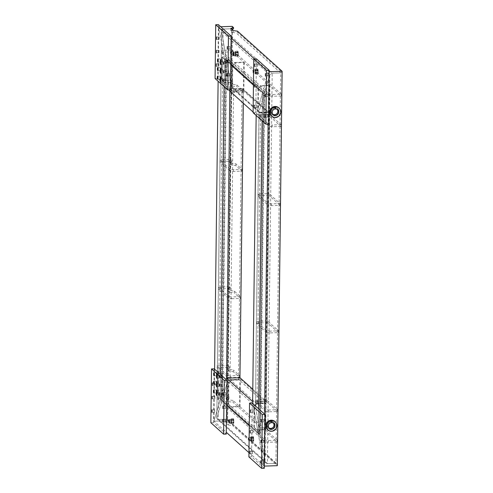 <?xml version="1.0" encoding="UTF-8"?>
<svg xmlns="http://www.w3.org/2000/svg" width="493" height="493" viewBox="0 0 493 493"><rect width="100%" height="100%" fill="white"/><g stroke="black" fill="none" stroke-linecap="round" stroke-linejoin="round"><path stroke-width="0.37" stroke-dasharray="2.46 1.85" d="M271.292 115.103L271.298 115.109A4.936 4.72 132 0 1 271.791 107.634L270.663 108.67A2.009 0.401 -179.3 0 1 269.375 108.368L269.424 111.276L270.589 114.339L271.698 115.43A4.936 4.72 132 0 1 271.298 115.109L271.698 115.43L267.958 421.361L266.83 422.396A2.009 0.401 -179.3 0 1 265.542 422.088L265.591 425.003L266.756 428.066L267.865 429.156A4.936 4.72 -48 0 1 267.958 421.361M270.663 108.67L269.424 111.276L269.307 114.037A2.009 0.401 0.7 0 0 270.589 114.339M266.83 422.396L265.591 425.003L265.474 427.764A2.009 0.401 0.7 0 0 266.756 428.066M264.562 414.126L263.928 466.113L258.289 433.858L258.597 408.759L258.289 433.858L259.275 433.828L260.458 434.98L265.061 461.319C265.431 462.748 266.226 463.519 267.44 463.623L275.92 463.346L231.519 423.432L277.109 464.498L277.312 465.682L276.641 463.636L275.92 463.346L277.109 464.498L281.904 72.07L280.69 72.89L272.21 73.167L269.788 74.807L264.649 92.388L263.435 93.208L262.455 93.245L262.116 120.81L262.455 93.245L268.747 71.713L268.106 124.076M282.132 71.282L281.904 72.07L282.132 71.282M278.613 111.307A4.117 3.938 -48 0 1 271.846 114.499A4.117 3.938 -48 0 1 273.03 107.801A4.117 3.938 -48 0 1 278.613 111.307M274.78 425.034A4.117 3.938 132 0 0 269.196 421.527A4.117 3.938 132 0 0 268.013 428.226A4.117 3.938 132 0 0 274.78 425.034M271.021 111.96A4.117 3.938 -48 0 1 277.787 108.774A4.117 3.938 -48 0 1 277.966 114.462A4.117 3.938 -48 0 1 271.021 111.96A4.117 3.938 132 0 0 277.966 114.462A4.117 3.938 132 0 0 273.467 108.189A4.117 3.938 132 0 0 271.021 111.96M267.188 425.687A4.117 3.938 132 0 0 274.133 428.189A4.117 3.938 132 0 0 269.634 421.916A4.117 3.938 132 0 0 267.188 425.687A4.117 3.938 -48 0 1 273.954 422.495A4.117 3.938 -48 0 1 274.133 428.189A4.117 3.938 -48 0 1 267.188 425.687M248.953 452.648L264.328 466.101L263.928 466.113L258.289 433.858L259.275 433.828L258.289 433.858L253.026 403.755L258.289 433.858L259.275 433.828L260.045 432.614L259.275 433.828L221.24 399.638L220.26 399.669L226.62 405.394L220.26 399.669L213.962 421.201L226.293 432.281M254.493 58.901L269.147 71.701L268.747 71.713L262.455 93.245L263.435 93.208L264.649 92.388L269.788 74.807L272.21 73.167L280.69 72.89L281.904 72.07L237.503 32.156L236.289 32.976L280.69 72.89L275.92 463.346L267.44 463.623L266.004 463.044L265.061 461.319L216.852 417.978L221.992 400.396L216.852 417.978L217.148 419.118L218.35 419.494L226.829 419.216L218.35 419.494L216.797 418.323L221.573 31.466L226.176 57.81L225.4 59.024L224.42 59.055L218.781 26.801L220.728 26.739L218.781 26.801L231.112 37.887M267.465 428.836L267.865 429.156L267.44 463.623L218.35 419.494L223.119 29.038C221.955 29.223 221.437 30.03 221.573 31.466L226.176 57.81L222.016 400.224L221.24 399.638L260.458 434.98L265.061 461.319L265.474 427.764M232.708 424.584L232.696 425.57L277.312 465.682M214.597 369.208L213.962 421.201L227.353 420.763L228.715 421.996L225.942 422.828L225.967 420.856L227.976 420.252L226.829 419.216L227.433 419.407L227.353 420.763L227.606 419.802L226.829 419.216L231.599 28.767L223.119 29.038L231.599 28.767L232.376 27.553L231.599 28.767L232.751 29.796M231.519 423.432L228.351 423L228.327 424.972L225.942 422.828M228.327 424.972L232.696 425.57M225.967 420.856L228.351 423M249.131 437.611A1.645 0.357 88.1 0 1 249.409 439.448A1.645 0.357 88.1 0 1 249.107 440.791A1.645 0.357 88.1 0 1 249.094 440.791M249.279 425.761L258.289 433.858L249.279 425.761M251.036 437.47A1.645 0.357 -91.9 0 0 250.962 437.439A1.645 0.357 -91.9 0 0 250.66 438.93A1.645 0.357 -91.9 0 0 250.999 440.699A1.645 0.357 -91.9 0 0 251.073 440.73A1.645 0.357 -91.9 0 0 251.375 439.245A1.645 0.357 -91.9 0 0 251.036 437.47M231.149 419.592A1.645 0.357 -91.9 0 0 231.075 419.561A1.645 0.357 -91.9 0 0 230.773 421.053A1.645 0.357 -91.9 0 0 231.112 422.821A1.645 0.357 -91.9 0 0 231.18 422.852A1.645 0.357 -91.9 0 0 231.488 421.367A1.645 0.357 -91.9 0 0 231.149 419.592M233.522 28.582L232.376 27.553L232.172 26.369L227.581 419.974L228.727 421.01L228.715 421.996M243.296 103.21L243.443 90.878L230.058 91.31L243.443 90.878L243.24 89.695L269.776 113.55L266.245 402.356L239.709 378.501L243.24 89.695L243.443 90.878L269.548 114.339L256.157 114.77L262.455 93.245L253.439 85.141L262.455 93.245L263.435 93.208L225.4 59.024L224.42 59.055L229.812 89.892L224.42 59.055L226.121 59.314L226.589 60.171L225.4 59.024L226.176 57.81L264.649 92.388L260.458 434.98L259.275 433.828L263.435 93.208L262.455 93.245L256.157 114.77L269.548 114.339L269.8 113.378L269.024 112.792L260.544 113.063L269.024 112.792L242.051 88.543L243.24 89.695L242.051 88.543L238.495 379.32L239.709 378.501L239.943 377.712L239.709 378.501L238.495 379.32L230.015 379.598L227.593 381.237L222.454 398.819L227.593 381.237L255.442 406.275L260.045 432.614L222.454 398.819L221.24 399.638L220.26 399.669L226.133 379.579L220.26 399.669L221.24 399.638L222.454 398.819L226.589 60.171L231.192 86.515C231.562 87.945 232.357 88.709 233.571 88.814L242.051 88.543L233.571 88.814L260.544 113.063L259.343 112.694L259.047 111.547L264.211 93.793L263.435 93.208L259.275 433.828L221.24 399.638L225.4 59.024L224.42 59.055L230.786 64.774L224.42 59.055L224.081 86.62L224.42 59.055L218.781 26.801L218.116 81.253M228.727 421.01L227.976 420.252M264.303 468.264L251.578 456.82L252.231 403.04M248.897 456.906L251.578 456.82M253.125 412.253L253.1 409.936L253.125 412.253M252.872 432.866L252.847 430.555L252.872 432.866M252.619 453.486L252.601 451.169L252.619 453.486M263.866 421.903L263.841 419.592L263.866 421.903M263.613 442.523L263.589 440.206L263.613 442.523M263.361 463.137L263.336 460.826L263.361 463.137M253.106 112.706L255.781 112.62L268.506 124.063M256.44 58.84L255.781 112.62M256.878 105.2L256.902 107.511L256.878 105.2M257.13 84.58L257.155 86.897L257.13 84.58M257.383 63.967L257.408 66.278L257.383 63.967M267.619 114.851L267.637 117.168L267.619 114.851M267.865 94.237L267.89 96.548L267.865 94.237M268.118 73.617L268.143 75.934L268.118 73.617M232.4 29.9L230.736 30.4L233.121 32.544L236.289 32.976M253.624 70.105A1.645 0.357 88.1 0 1 253.901 71.935A1.645 0.357 88.1 0 1 253.599 73.284A1.645 0.357 88.1 0 1 253.587 73.284L255.559 73.223A1.645 0.357 88.1 0 1 255.485 73.192A1.645 0.357 88.1 0 1 255.146 71.423A1.645 0.357 88.1 0 1 255.454 69.932A1.645 0.357 88.1 0 1 255.861 71.565A1.645 0.357 88.1 0 1 255.559 73.223M235.599 55.315A1.645 0.357 88.1 0 1 235.26 53.546A1.645 0.357 88.1 0 1 235.568 52.055A1.645 0.357 88.1 0 1 235.974 53.688A1.645 0.357 88.1 0 1 235.672 55.345A1.645 0.357 88.1 0 1 235.599 55.315M237.515 31.17L237.503 32.156M230.736 30.4L230.761 28.428M233.146 30.572L233.121 32.544M255.399 405.751L259.047 111.547L231.192 86.515L226.589 60.171L264.186 93.966L258.991 111.893L260.544 113.063L256.995 403.841L230.015 379.598L238.495 379.32L265.474 403.57L256.995 403.841L255.399 405.751L258.991 111.893M253.112 112.034L256.157 114.77L256.15 115.442M252.804 389.273L266.041 401.173L252.65 401.604L266.041 401.173L266.269 402.615L265.474 403.57L256.995 403.841C255.83 404.026 255.312 404.833 255.442 406.275L260.045 432.614L264.186 93.966L264.038 93.399L225.4 59.024L221.24 399.638L220.26 399.669L220.562 374.575L220.26 399.669L213.962 421.201L227.353 420.763L232.172 26.369M225.202 83.305L221.838 80.445L225.202 83.305A1.83 0.394 -91.9 0 0 225.283 83.335A1.83 0.394 -91.9 0 0 225.621 81.869L225.862 62.149L225.621 81.869M225.862 62.149A1.83 0.394 -91.9 0 0 225.486 59.998L222.127 57.145L225.486 59.998M222.306 57.139A1.83 0.394 -91.9 0 0 222.226 57.102A1.83 0.394 -91.9 0 0 221.887 58.575L221.462 78.295L221.887 58.575M221.64 78.295A1.83 0.394 -91.9 0 0 222.016 80.439M221.369 397.025L218.005 394.172L221.369 397.025A1.83 0.394 -91.9 0 0 221.449 397.062A1.83 0.394 -91.9 0 0 221.788 395.596L222.029 375.876L221.788 395.596M222.029 375.876A1.83 0.394 -91.9 0 0 221.653 373.725L218.294 370.865L221.653 373.725M218.473 370.865A1.83 0.394 -91.9 0 0 218.393 370.828A1.83 0.394 -91.9 0 0 218.054 372.295L217.629 392.021L218.054 372.295M217.807 392.015A1.83 0.394 -91.9 0 0 218.183 394.166M220.519 59.511L220.537 61.323L220.519 59.511M220.414 68.114L220.433 69.926L220.414 68.114M220.309 76.723L220.328 78.529L220.309 76.723M223.304 62.013L223.323 63.825L223.304 62.013M223.193 70.616L223.212 72.428L223.193 70.616M223.089 79.225L223.107 81.037L223.089 79.225M216.476 390.493L216.495 392.305L216.476 390.493M216.581 381.89L216.6 383.696L216.581 381.89M216.686 373.281L216.704 375.093L216.686 373.281M219.256 392.995L219.274 394.807L219.256 392.995M219.36 384.392L219.379 386.198L219.36 384.392M219.465 375.783L219.484 377.595L219.465 375.783M269.375 108.368L269.788 74.807L221.573 31.466L221.53 30.948L223.119 29.038L272.21 73.167L271.791 107.634M222.3 59.456L222.318 61.261L222.3 59.456M222.195 68.059L222.214 69.87L222.195 68.059M222.09 76.662L222.109 78.473L222.09 76.662M225.085 61.958L225.104 63.763L225.085 61.958M224.981 70.561L224.999 72.372L224.981 70.561M224.876 79.163L224.894 80.975L224.876 79.163M225.307 60.004A1.83 0.394 88.1 0 1 225.683 62.155M225.443 81.875A1.83 0.394 88.1 0 1 225.104 83.342A1.83 0.394 88.1 0 1 225.024 83.311M221.838 80.445A1.83 0.394 88.1 0 1 221.462 78.295M221.708 58.575A1.83 0.394 88.1 0 1 222.047 57.108A1.83 0.394 88.1 0 1 222.127 57.145M218.257 390.438L218.276 392.243L218.257 390.438M218.362 381.829L218.381 383.64L218.362 381.829M218.467 373.226L218.485 375.037L218.467 373.226M221.043 392.939L221.061 394.745L221.043 392.939M221.147 384.33L221.166 386.142L221.147 384.33M221.252 375.728L221.271 377.539L221.252 375.728M217.875 372.301A1.83 0.394 88.1 0 1 218.214 370.835A1.83 0.394 88.1 0 1 218.294 370.865M221.474 373.731A1.83 0.394 88.1 0 1 221.85 375.882M221.61 395.602A1.83 0.394 88.1 0 1 221.271 397.068A1.83 0.394 88.1 0 1 221.191 397.031M218.005 394.172A1.83 0.394 88.1 0 1 217.629 392.021M214.202 368.85L213.543 422.637L226.269 434.074M210.868 422.723L213.543 422.637M219.262 392.342A1.553 0.333 -91.9 0 0 219.194 392.311A1.553 0.333 -91.9 0 0 218.904 393.716A1.553 0.333 -91.9 0 0 219.225 395.386A1.553 0.333 -91.9 0 0 219.293 395.417A1.553 0.333 -91.9 0 0 219.582 394.012A1.553 0.333 -91.9 0 0 219.262 392.342M219.367 383.739A1.553 0.333 -91.9 0 0 219.299 383.708A1.553 0.333 -91.9 0 0 219.009 385.113A1.553 0.333 -91.9 0 0 219.33 386.783A1.553 0.333 -91.9 0 0 219.397 386.814A1.553 0.333 -91.9 0 0 219.687 385.409A1.553 0.333 -91.9 0 0 219.367 383.739M219.471 375.13A1.553 0.333 -91.9 0 0 219.403 375.099A1.553 0.333 -91.9 0 0 219.114 376.51A1.553 0.333 -91.9 0 0 219.434 378.18A1.553 0.333 -91.9 0 0 219.502 378.211A1.553 0.333 -91.9 0 0 219.792 376.8A1.553 0.333 -91.9 0 0 219.471 375.13M216.476 389.84A1.553 0.333 -91.9 0 0 216.409 389.809A1.553 0.333 -91.9 0 0 216.119 391.214A1.553 0.333 -91.9 0 0 216.439 392.884A1.553 0.333 -91.9 0 0 216.507 392.915A1.553 0.333 -91.9 0 0 216.797 391.51A1.553 0.333 -91.9 0 0 216.476 389.84M216.581 381.231A1.553 0.333 -91.9 0 0 216.513 381.206A1.553 0.333 -91.9 0 0 216.224 382.611A1.553 0.333 -91.9 0 0 216.544 384.281A1.553 0.333 -91.9 0 0 216.612 384.312A1.553 0.333 -91.9 0 0 216.902 382.907A1.553 0.333 -91.9 0 0 216.581 381.231M216.686 372.628A1.553 0.333 -91.9 0 0 216.618 372.597A1.553 0.333 -91.9 0 0 216.328 374.002A1.553 0.333 -91.9 0 0 216.649 375.678A1.553 0.333 -91.9 0 0 216.717 375.703A1.553 0.333 -91.9 0 0 217.006 374.298A1.553 0.333 -91.9 0 0 216.686 372.628M225.776 392.594L225.794 394.911L225.776 392.594M225.609 406.041L225.634 408.358L225.609 406.041M225.443 419.488L225.467 421.798L225.443 419.488M215.034 382.944L215.059 385.255L215.034 382.944M214.868 396.384L214.893 398.701L214.868 396.384M214.708 409.831L214.726 412.148L214.708 409.831M230.477 89.874L217.746 78.43L218.405 24.65M215.071 78.516L217.746 78.43M223.267 64.454A1.553 0.333 88.1 0 1 222.947 62.784A1.553 0.333 88.1 0 1 223.237 61.372A1.553 0.333 88.1 0 1 223.619 62.919A1.553 0.333 88.1 0 1 223.335 64.484A1.553 0.333 88.1 0 1 223.267 64.454M223.163 73.056A1.553 0.333 88.1 0 1 222.842 71.386A1.553 0.333 88.1 0 1 223.132 69.981A1.553 0.333 88.1 0 1 223.514 71.522A1.553 0.333 88.1 0 1 223.23 73.087A1.553 0.333 88.1 0 1 223.163 73.056M223.058 81.665A1.553 0.333 88.1 0 1 222.737 79.989A1.553 0.333 88.1 0 1 223.027 78.584A1.553 0.333 88.1 0 1 223.409 80.131A1.553 0.333 88.1 0 1 223.126 81.69A1.553 0.333 88.1 0 1 223.058 81.665M220.482 61.952A1.553 0.333 88.1 0 1 220.161 60.282A1.553 0.333 88.1 0 1 220.451 58.87A1.553 0.333 88.1 0 1 220.839 60.417A1.553 0.333 88.1 0 1 220.55 61.982A1.553 0.333 88.1 0 1 220.482 61.952M220.377 70.554A1.553 0.333 88.1 0 1 220.057 68.884A1.553 0.333 88.1 0 1 220.346 67.479A1.553 0.333 88.1 0 1 220.735 69.02A1.553 0.333 88.1 0 1 220.445 70.585A1.553 0.333 88.1 0 1 220.377 70.554M220.272 79.157A1.553 0.333 88.1 0 1 219.952 77.487A1.553 0.333 88.1 0 1 220.242 76.082A1.553 0.333 88.1 0 1 220.624 77.623A1.553 0.333 88.1 0 1 220.34 79.188A1.553 0.333 88.1 0 1 220.272 79.157M229.646 75.78L229.621 73.469L229.646 75.78M229.806 62.34L229.781 60.023L229.806 62.34M229.972 48.893L229.948 46.576L229.972 48.893M218.904 66.13L218.88 63.813L218.904 66.13M219.071 52.683L219.046 50.372L219.071 52.683M219.231 39.237L219.206 36.926L219.231 39.237M277.183 440.187L232.998 400.47L232.979 402.263L277.165 441.981L268.414 442.264L265.142 441.814L265.166 440.021L268.438 440.471L277.183 440.187L277.165 441.981M219.348 396.341L217.265 396.964L217.247 398.757L219.323 398.134L219.348 396.341L228.093 396.064L229.023 396.896L229.005 398.689L226.225 399.521L228.616 401.666L232.979 402.263M228.093 396.064L228.074 397.851L229.005 398.689M217.247 398.757L265.142 441.814M228.074 397.851L219.323 398.134M217.265 396.964L265.166 440.021M232.998 400.47L228.635 399.872L226.25 397.728L229.023 396.896M268.438 440.471L268.414 442.264M228.635 399.872L228.616 401.666M226.225 399.521L226.25 397.728M277.534 411.507L277.559 409.714L268.808 409.997L268.79 411.791L277.534 411.507L266.479 401.567L266.497 399.774L277.559 409.714M266.497 399.774L257.753 400.057L255.67 400.68L265.536 409.547L268.808 409.997M255.67 400.68L255.651 402.473L265.511 411.341L265.536 409.547M255.651 402.473L257.728 401.85L266.479 401.567M268.79 411.791L265.511 411.341M257.728 401.85L257.753 400.057M278.502 332.627L278.52 330.834L269.776 331.117L269.751 332.911L278.502 332.627L267.44 322.687L267.465 320.894L278.52 330.834M267.465 320.894L258.714 321.177L256.637 321.8L266.497 330.667L269.776 331.117M256.637 321.8L256.613 323.593L266.479 332.461L266.497 330.667M256.613 323.593L258.696 322.97L267.44 322.687M269.751 332.911L266.479 332.461M258.696 322.97L258.714 321.177M280.073 203.547L280.055 205.341L271.31 205.624L268.032 205.174L268.056 203.381L271.329 203.831L280.073 203.547L269.018 193.613L268.999 195.401L280.055 205.341M258.172 196.306L260.249 195.684L260.273 193.891L258.19 194.513L258.172 196.306L268.032 205.174M268.999 195.401L260.249 195.684M258.19 194.513L268.056 203.381M260.273 193.891L269.018 193.613M271.329 203.831L271.31 205.624M259.133 117.426L261.216 116.804L269.961 116.527L269.985 114.733L261.235 115.011L259.158 115.639L259.133 117.426L268.999 126.294L269.018 124.501L272.29 124.951L272.272 126.744L281.016 126.461L281.041 124.674L272.29 124.951M269.961 116.527L281.016 126.461M272.272 126.744L268.999 126.294M269.985 114.733L281.041 124.674M259.158 115.639L269.018 124.501M261.216 116.804L261.235 115.011M281.411 94.194L237.225 54.477L237.207 56.27L281.392 95.987L272.641 96.271L269.369 95.821L269.394 94.027L272.666 94.477L281.411 94.194L281.392 95.987M223.576 50.348L221.493 50.97L221.474 52.763L223.551 52.141L223.576 50.348L232.32 50.064L233.251 50.902L233.226 52.696L230.453 53.527L232.844 55.672L237.207 56.27M232.32 50.064L232.302 51.857L233.226 52.696M221.474 52.763L269.369 95.821M232.302 51.857L223.551 52.141M221.493 50.97L269.394 94.027M237.225 54.477L232.862 53.879L230.477 51.734L233.251 50.902M272.666 94.477L272.641 96.271M232.862 53.879L232.844 55.672M230.453 53.527L230.477 51.734M234.335 291.116L234.317 292.91L240.467 298.438L240.485 296.644L234.335 291.116L229.972 290.519L229.948 292.306L227.563 290.161L227.587 288.368L229.972 290.519M229.43 286.704L220.685 286.988L218.602 287.61L218.584 289.403L220.661 288.781L229.411 288.497L229.43 286.704L230.36 287.542L230.336 289.336L229.411 288.497M228.469 296.478L231.741 296.928L231.722 298.721L228.444 298.271L228.469 296.478L218.602 287.61M240.485 296.644L231.741 296.928M227.587 288.368L230.36 287.542M228.444 298.271L218.584 289.403M230.336 289.336L227.563 290.161M229.948 292.306L234.317 292.91M231.722 298.721L240.467 298.438M220.661 288.781L220.685 286.988M242.045 169.364L242.02 171.157L233.275 171.435L230.003 170.985L230.021 169.198L233.294 169.647L242.045 169.364L235.894 163.83L231.525 163.232L229.14 161.088L231.913 160.256L230.989 159.424L230.964 161.217L222.22 161.501L222.238 159.707L230.989 159.424M231.913 160.256L231.895 162.049L230.964 161.217M230.003 170.985L220.137 162.123L222.22 161.501M231.895 162.049L229.116 162.881L231.507 165.026L235.87 165.623L242.02 171.157M230.021 169.198L220.161 160.33L220.137 162.123M222.238 159.707L220.161 160.33M235.894 163.83L235.87 165.623M233.294 169.647L233.275 171.435M229.116 162.881L229.14 161.088M231.525 163.232L231.507 165.026M274.872 421.478A5.485 5.244 -48 0 1 275.106 429.064A5.485 5.244 -48 0 1 267.533 429.637M266.75 425.293A4.117 3.938 -48 0 1 273.516 422.107A4.117 3.938 -48 0 1 273.695 427.795A4.117 3.938 -48 0 1 266.75 425.293M274.071 425.058A3.383 3.235 132 0 0 269.147 422.347A3.383 3.235 132 0 0 269.079 428.09A3.383 3.235 132 0 0 274.071 425.058M269.018 427.955A3.291 3.149 -48 0 1 270.823 421.953A3.291 3.149 -48 0 1 273.35 423.13M271.366 115.91A5.485 5.244 132 0 0 278.939 115.337A5.485 5.244 132 0 0 278.705 107.751M270.583 111.566A4.117 3.938 132 0 0 277.528 114.068A4.117 3.938 132 0 0 273.03 107.801A4.117 3.938 132 0 0 270.583 111.566M277.904 111.332A3.383 3.235 132 0 0 272.98 108.62A3.383 3.235 132 0 0 272.912 114.364A3.383 3.235 132 0 0 277.904 111.332M272.851 114.228A3.291 3.149 -48 0 1 274.656 108.232A3.291 3.149 -48 0 1 277.183 109.403M230.015 379.598L227.593 381.237L231.192 86.515L232.135 88.235L233.571 88.814L230.015 379.598M265.474 403.57L266.245 402.356L269.776 113.55L269.024 112.792L265.474 403.57M228.444 367.377L229.374 368.216L229.393 366.422L228.469 365.584L217.043 365.954L217.019 367.747L228.444 367.377L228.469 365.584M230.755 377.601L227.483 377.151L227.501 375.358L230.779 375.808L230.755 377.601L239.506 377.318L233.349 371.79L233.374 369.996L229.011 369.393L226.62 367.248L229.393 366.422M239.506 377.318L239.524 375.524L233.374 369.996M227.501 375.358L217.043 365.954M239.524 375.524L230.779 375.808M227.483 377.151L217.019 367.747M229.374 368.216L226.601 369.041L228.986 371.186L233.349 371.79M229.011 369.393L228.986 371.186M226.601 369.041L226.62 367.248M236.856 84.95L236.831 86.743L242.987 92.277L243.006 90.484L236.856 84.95L232.493 84.352L232.468 86.146L230.083 84.001L230.102 82.208L232.493 84.352M232.468 86.146L236.831 86.743M234.237 92.555L230.964 92.111L230.989 90.318L234.261 90.767L234.237 92.555L242.987 92.277M230.964 92.111L220.507 82.707L231.926 82.337L231.95 80.544L220.525 80.914L220.507 82.707M230.102 82.208L232.881 81.376L232.856 83.169L231.926 82.337M232.856 83.169L230.083 84.001M232.881 81.376L231.95 80.544M230.989 90.318L220.525 80.914M243.006 90.484L234.261 90.767M256.545 429.779L253.901 427.178L256.945 430.136L256.545 429.779L265.289 429.502L265.616 402.787L266.017 403.145L257.272 403.428L254.561 406.201L254.16 405.844L256.871 403.071L265.616 402.787M253.901 427.178L254.16 405.844M265.289 429.502L265.69 429.859L266.017 403.145M254.296 427.536L254.561 406.201M265.69 429.859L256.945 430.136M256.871 403.071L257.272 403.428M261.148 85.936L258.437 88.715L258.042 88.352L260.754 85.579L261.148 85.936L269.893 85.653L269.566 112.367L269.172 112.01L260.427 112.293L257.777 109.686L260.822 112.65L269.566 112.367M258.437 88.715L258.178 110.044M269.893 85.653L269.498 85.295L269.172 112.01M258.042 88.352L257.777 109.686M269.498 85.295L260.754 85.579M260.822 112.65L260.427 112.293M231.242 407.033L239.986 406.75L239.592 406.392L230.841 406.676L231.242 407.033L228.598 404.433L228.857 383.098L231.568 380.325L240.313 380.041L239.918 379.684L231.168 379.967L228.456 382.741L228.857 383.098M239.986 406.75L240.313 380.041M239.592 406.392L239.918 379.684M228.598 404.433L230.841 406.676M228.197 404.075L228.456 382.741M231.568 380.325L231.168 379.967M235.05 62.475L243.795 62.192L244.195 62.549L235.444 62.833L235.05 62.475L232.339 65.249L232.08 86.583L234.723 89.184L243.468 88.906L243.869 89.264L235.118 89.541L232.08 86.583M243.795 62.192L243.468 88.906M244.195 62.549L243.869 89.264M232.339 65.249L232.733 65.606L235.444 62.833M232.733 65.606L232.474 86.941M234.723 89.184L235.118 89.541M258.246 72.705L258.227 72.859A2.145 0.462 88.1 0 1 257.691 73.439A2.145 0.462 88.1 0 1 257.358 71.084A2.145 0.462 88.1 0 1 257.666 69.402A2.145 0.462 88.1 0 1 258.172 70.277A2.145 0.462 88.1 0 1 258.246 72.705A2.145 0.462 88.1 0 1 258.227 72.872L257.71 74.005L257.241 72.385L257.254 69.889L257.74 69.008L258.196 73.124L256.077 73.192L255.62 69.075L255.103 70.222A2.145 0.462 -91.9 0 0 255.084 70.376A2.145 0.462 -91.9 0 0 255.164 72.81A2.145 0.462 -91.9 0 0 255.664 73.679A2.145 0.462 -91.9 0 0 255.972 71.996A2.145 0.462 -91.9 0 0 255.645 69.642A2.145 0.462 -91.9 0 0 255.109 70.209L255.084 70.376M258.172 70.277L258.209 70.628L256.095 70.696M258.116 71.762L257.784 70.191L257.87 72.816L258.116 71.762M257.241 72.385L255.121 72.453L255.164 72.81M257.254 69.889L255.14 69.957L255.121 72.453L255.596 74.073L256.077 73.192M257.74 69.008L255.62 69.075M257.71 74.005L255.596 74.073M255.793 71.836L255.466 70.265L255.547 72.89L255.793 71.836M238.341 54.994A2.145 0.462 88.1 0 1 237.799 55.561A2.145 0.462 88.1 0 1 237.472 53.207A2.145 0.462 88.1 0 1 237.78 51.525A2.145 0.462 88.1 0 1 238.279 52.4A2.145 0.462 88.1 0 1 238.359 54.828A2.145 0.462 88.1 0 1 238.341 54.994M238.359 54.828L237.823 56.128L237.355 54.507L237.367 52.011L237.854 51.13L238.31 55.247L236.19 55.315L235.734 51.198L235.198 52.498A2.145 0.462 -91.9 0 0 235.278 54.933A2.145 0.462 -91.9 0 0 235.777 55.801A2.145 0.462 -91.9 0 0 236.085 54.119A2.145 0.462 -91.9 0 0 235.759 51.765A2.145 0.462 -91.9 0 0 235.223 52.332A2.145 0.462 -91.9 0 0 235.198 52.498M238.279 52.4L238.322 52.751L236.209 52.819M238.224 53.885L237.897 52.313L237.983 54.939L238.224 53.885M237.355 54.507L235.235 54.575L235.278 54.933M237.367 52.011L235.253 52.079L235.703 56.196L236.19 55.315M237.854 51.13L235.734 51.198M237.823 56.128L235.703 56.196M235.907 53.959L235.58 52.387L235.66 55.013L235.907 53.959M233.848 422.501A2.145 0.462 88.1 0 1 233.312 423.068A2.145 0.462 88.1 0 1 232.986 420.714A2.145 0.462 88.1 0 1 233.288 419.032A2.145 0.462 88.1 0 1 233.793 419.907A2.145 0.462 88.1 0 1 233.873 422.335A2.145 0.462 88.1 0 1 233.848 422.501M233.873 422.335L233.331 423.635L232.862 422.014L232.881 419.518L233.362 418.637L233.818 422.754L231.704 422.821L231.248 418.711L230.724 419.851A2.145 0.462 -91.9 0 0 230.712 420.005A2.145 0.462 -91.9 0 0 230.786 422.439A2.145 0.462 -91.9 0 0 231.291 423.308A2.145 0.462 -91.9 0 0 231.599 421.626A2.145 0.462 -91.9 0 0 231.266 419.272A2.145 0.462 -91.9 0 0 230.73 419.839L230.712 420.005M233.793 419.907L233.836 420.258L231.716 420.326M233.737 421.392L233.405 419.82L233.491 422.446L233.737 421.392M232.862 422.014L230.749 422.082L230.786 422.439M232.881 419.518L230.761 419.586L231.217 423.703L231.704 422.821M233.362 418.637L231.248 418.711M233.331 423.635L231.217 423.703M231.414 421.466L231.088 419.894L231.174 422.519L231.414 421.466M253.759 440.212L253.741 440.366A2.145 0.462 88.1 0 1 253.199 440.945A2.145 0.462 88.1 0 1 252.872 438.591A2.145 0.462 88.1 0 1 253.18 436.909A2.145 0.462 88.1 0 1 253.679 437.784A2.145 0.462 88.1 0 1 253.759 440.212A2.145 0.462 88.1 0 1 253.735 440.378L253.223 441.512L252.749 439.892L252.767 437.396L253.248 436.515L253.704 440.631L251.59 440.699L251.134 436.588L250.617 437.729A2.145 0.462 -91.9 0 0 250.598 437.883A2.145 0.462 -91.9 0 0 250.678 440.317A2.145 0.462 -91.9 0 0 251.177 441.186A2.145 0.462 -91.9 0 0 251.485 439.503A2.145 0.462 -91.9 0 0 251.159 437.149A2.145 0.462 -91.9 0 0 250.617 437.716L250.598 437.883M253.679 437.784L253.722 438.135L251.603 438.203M253.624 439.269L253.297 437.698L253.377 440.323L253.624 439.269M252.749 439.892L250.635 439.959L250.678 440.317M252.767 437.396L250.647 437.464L251.103 441.58L251.59 440.699M253.248 436.515L251.134 436.588M253.223 441.512L251.103 441.58M251.301 439.343L250.974 437.772L251.06 440.397L251.301 439.343M263.391 460.739L263.361 463.247L263.391 460.739M263.644 440.12L263.613 442.628L263.644 440.12M263.897 419.506L263.866 422.014L263.897 419.506M267.619 114.74L267.588 117.254L267.619 114.74M267.841 96.634L267.872 94.126L267.841 96.634M268.093 76.021L268.124 73.506L268.093 76.021M252.65 451.083L252.619 453.591L252.65 451.083M252.903 430.469L252.872 432.977L252.903 430.469M253.155 409.849L253.125 412.358L253.155 409.849M256.878 105.089L256.847 107.597L256.878 105.089M257.099 86.984L257.13 84.469L257.099 86.984M257.352 66.364L257.383 63.856L257.352 66.364M215.003 385.341L215.034 382.833L215.003 385.341M214.837 398.788L214.868 396.28L214.837 398.788M214.677 412.234L214.708 409.726L214.677 412.234M225.745 394.998L225.776 392.483L225.745 394.998M225.578 408.444L225.609 405.93L225.578 408.444M225.412 421.885L225.443 419.377L225.412 421.885M219.262 36.839L219.231 39.348L219.262 36.839M219.095 50.286L219.065 52.794L219.095 50.286M218.935 63.726L218.904 66.241L218.935 63.726M230.003 46.49L229.972 49.004L230.003 46.49M229.837 59.936L229.806 62.445L229.837 59.936M229.67 73.383L229.639 75.891L229.67 73.383M258.147 71.787A1.461 0.314 -91.9 0 0 257.685 70.117A1.461 0.314 -91.9 0 0 257.654 72.6A1.461 0.314 -91.9 0 0 258.147 71.787M255.824 71.867A1.461 0.314 -91.9 0 0 255.362 70.191A1.461 0.314 -91.9 0 0 255.331 72.674A1.461 0.314 -91.9 0 0 255.824 71.867M238.261 53.91A1.461 0.314 -91.9 0 0 237.799 52.24A1.461 0.314 -91.9 0 0 237.768 54.723A1.461 0.314 -91.9 0 0 238.261 53.91M235.937 53.99A1.461 0.314 -91.9 0 0 235.475 52.313A1.461 0.314 -91.9 0 0 235.444 54.797A1.461 0.314 -91.9 0 0 235.937 53.99M233.768 421.423A1.461 0.314 -91.9 0 0 233.306 419.746A1.461 0.314 -91.9 0 0 233.275 422.23A1.461 0.314 -91.9 0 0 233.768 421.423M231.445 421.497A1.461 0.314 -91.9 0 0 230.983 419.82A1.461 0.314 -91.9 0 0 230.958 422.31A1.461 0.314 -91.9 0 0 231.445 421.497M253.655 439.294A1.461 0.314 -91.9 0 0 253.192 437.624A1.461 0.314 -91.9 0 0 253.162 440.107A1.461 0.314 -91.9 0 0 253.655 439.294M251.338 439.374A1.461 0.314 -91.9 0 0 250.875 437.698A1.461 0.314 -91.9 0 0 250.845 440.187A1.461 0.314 -91.9 0 0 251.338 439.374M269.307 114.037L265.542 422.088M268.013 428.226L268.451 428.62L268.013 428.226M273.516 422.107L273.954 422.495L273.516 422.107M271.846 114.499L272.284 114.894L271.846 114.499M277.349 108.38L277.787 108.774L277.349 108.38M229.22 422.92L231.18 422.852M229.116 419.629L231.075 419.561M249.107 440.791L251.073 440.73M249.002 437.507L250.962 437.439M266.004 463.044L217.148 419.118M227.433 419.407L228.493 420.356M232.326 423.801L276.641 463.636M221.844 399.823L259.99 434.117M260.735 463.247L263.41 463.161M260.661 460.912L263.336 460.826M260.988 442.628L263.663 442.541M260.914 440.292L263.589 440.206M261.241 422.014L263.915 421.928M261.161 419.679L263.841 419.592M249.994 453.591L252.675 453.505M249.92 451.255L252.601 451.169M250.247 432.977L252.927 432.891M250.173 430.642L252.847 430.555M250.499 412.358L253.18 412.271M250.426 410.022L253.1 409.936M265.468 76.021L268.143 75.934M265.388 73.685L268.069 73.599M265.216 96.634L267.89 96.548M265.142 94.299L267.816 94.212M264.963 117.254L267.637 117.168M264.889 114.912L267.563 114.826M254.727 66.364L257.408 66.278M254.653 64.028L257.328 63.942M254.474 86.984L257.155 86.897M254.4 84.642L257.075 84.556M254.222 107.597L256.902 107.511M254.148 105.262L256.828 105.175M233.707 55.407L235.672 55.345M233.602 52.116L235.568 52.055M253.488 69.994L255.454 69.932M269.8 113.378L266.269 402.615M264.211 93.793L260.07 432.872M221.215 375.709L219.428 375.771M221.271 377.539L219.484 377.595M221.104 384.318L219.323 384.374M221.166 386.142L219.379 386.198M221 392.921L219.219 392.976M221.061 394.745L219.274 394.807M218.43 373.207L216.643 373.263M218.485 375.037L216.704 375.093M218.325 381.81L216.538 381.872M218.381 383.64L216.6 383.696M218.22 390.419L216.433 390.474M218.276 392.243L216.495 392.305M224.839 79.151L223.052 79.207M224.894 80.975L223.107 81.037M224.944 70.542L223.156 70.604M224.999 72.372L223.212 72.428M225.048 61.939L223.261 61.995M225.104 63.763L223.323 63.825M222.053 76.643L220.266 76.705M222.109 78.473L220.328 78.529M222.158 68.04L220.371 68.096M222.214 69.87L220.433 69.926M222.263 59.437L220.476 59.493M222.318 61.261L220.537 61.323M216.797 418.323L221.53 30.948M232.4 27.811L227.606 419.802M226.195 58.069L222.016 400.224M212.052 412.234L214.726 412.148M211.978 409.899L214.652 409.812M212.218 398.788L214.893 398.701M212.138 396.452L214.819 396.366M212.378 385.341L215.059 385.255M212.304 383.006L214.979 382.919M222.793 421.885L225.467 421.798M222.713 419.549L225.393 419.463M222.953 408.444L225.634 408.358M222.879 406.103L225.554 406.016M223.119 394.998L225.794 394.911M223.046 392.662L225.72 392.576M214.042 375.795L216.717 375.703M213.944 372.683L216.618 372.597M213.937 384.398L216.612 384.312M213.839 381.292L216.513 381.206M213.833 393.001L216.507 392.915M213.734 389.895L216.409 389.809M216.828 378.297L219.502 378.211M216.723 375.185L219.403 375.099M216.723 386.9L219.397 386.814M216.618 383.794L219.299 383.708M216.618 395.503L219.293 395.417M216.513 392.397L219.194 392.311M216.606 39.348L219.286 39.261M216.532 37.012L219.206 36.926M216.445 52.794L219.12 52.708M216.365 50.459L219.046 50.372M216.279 66.241L218.954 66.154M216.205 63.899L218.88 63.813M227.347 49.004L230.021 48.918M227.273 46.662L229.948 46.576M227.181 62.445L229.861 62.358M227.107 60.109L229.781 60.023M227.02 75.891L229.695 75.805M226.94 73.556L229.621 73.469M217.666 79.274L220.34 79.188M217.567 76.168L220.242 76.082M217.77 70.672L220.445 70.585M217.672 67.566L220.346 67.479M217.875 62.069L220.55 61.982M217.777 58.957L220.451 58.87M220.451 81.783L223.126 81.69M220.346 78.67L223.027 78.584M220.556 73.174L223.23 73.087M220.451 70.068L223.132 69.981M220.661 64.571L223.335 64.484M220.556 61.465L223.237 61.372M273.781 423.45L272.986 422.735M269.381 428.343L268.586 427.628M277.614 109.723L276.82 109.008M273.214 114.622L272.419 113.908M259.343 112.694L232.135 88.235M226.121 59.314L264.038 93.399M242.766 88.832L269.628 112.977M257.784 70.191L255.466 70.265M257.87 72.816L255.547 72.89M237.897 52.313L235.58 52.387M237.983 54.939L235.66 55.013M233.405 419.82L231.088 419.894M233.491 422.446L231.174 422.519M253.297 437.698L250.974 437.772M253.377 440.323L251.06 440.397"/><path stroke-width="0.74" d="M232.172 26.369L220.728 26.739L232.172 26.369L233.534 27.596L230.761 28.428L233.146 30.572L237.515 31.17L282.132 71.282L269.147 71.701L282.132 71.282L277.312 465.682L264.328 466.101L277.312 465.682M262.116 120.81L258.597 408.759L262.116 120.81M268.106 124.076L264.562 414.126M226.293 432.281L248.953 452.648M249.094 440.791A1.645 0.357 88.1 0 1 249.033 440.76A1.645 0.357 88.1 0 1 248.694 438.992A1.645 0.357 88.1 0 1 249.002 437.507A1.645 0.357 88.1 0 1 249.131 437.611M229.146 422.883A1.645 0.357 88.1 0 1 228.807 421.114A1.645 0.357 88.1 0 1 229.116 419.629A1.645 0.357 88.1 0 1 229.522 421.262A1.645 0.357 88.1 0 1 229.22 422.92A1.645 0.357 88.1 0 1 229.146 422.883M226.62 405.394L249.279 425.761L226.62 405.394M252.231 403.04L264.963 414.484L264.303 468.264L261.629 468.35L248.897 456.906L249.557 403.126L252.231 403.04M249.557 403.126L262.282 414.57L264.963 414.484M262.282 414.57L261.629 468.35M250.45 412.339L250.426 410.022L250.45 412.339M250.197 432.953L250.173 430.642L250.197 432.953M249.945 453.572L249.92 451.255L249.945 453.572M261.185 421.99L261.161 419.679L261.185 421.99M260.933 442.609L260.914 440.292L260.933 442.609M260.686 463.223L260.661 460.912L260.686 463.223M265.832 124.15L268.506 124.063L269.166 70.277L256.44 58.84L253.759 58.926L253.106 112.706L265.832 124.15L266.491 70.363L269.166 70.277M266.491 70.363L253.759 58.926M254.172 107.573L254.148 105.262L254.172 107.573M254.425 86.959L254.4 84.642L254.425 86.959M254.678 66.345L254.653 64.028L254.678 66.345M264.914 117.229L264.889 114.912L264.914 117.229M265.16 96.616L265.142 94.299L265.16 96.616M265.413 75.996L265.388 73.685L265.413 75.996M233.534 27.596L233.522 28.582L232.4 29.9M231.112 37.887L254.493 58.901M253.587 73.284A1.645 0.357 88.1 0 1 253.525 73.254A1.645 0.357 88.1 0 1 253.186 71.485A1.645 0.357 88.1 0 1 253.488 69.994A1.645 0.357 88.1 0 1 253.624 70.105M233.639 55.376A1.645 0.357 88.1 0 1 233.3 53.608A1.645 0.357 88.1 0 1 233.602 52.116A1.645 0.357 88.1 0 1 234.009 53.755A1.645 0.357 88.1 0 1 233.707 55.407A1.645 0.357 88.1 0 1 233.639 55.376M230.786 64.774L253.439 85.141L230.786 64.774M256.15 115.442L252.65 401.604L253.026 403.755L252.65 401.604L226.552 378.143L239.943 377.712L252.804 389.273M253.112 112.034L230.058 91.31L229.812 89.892L226.552 378.143L226.133 379.579L226.552 378.143L239.943 377.712L243.296 103.21M224.081 86.62L220.562 374.575L224.081 86.62M218.116 81.253L214.597 369.208M226.928 380.294L214.202 368.85L211.522 368.937L210.868 422.723L223.594 434.16L226.269 434.074L226.928 380.294L224.253 380.38L211.522 368.937M223.594 434.16L224.253 380.38M216.544 395.478A1.553 0.333 88.1 0 1 216.23 393.802A1.553 0.333 88.1 0 1 216.513 392.397A1.553 0.333 88.1 0 1 216.902 393.938A1.553 0.333 88.1 0 1 216.618 395.503A1.553 0.333 88.1 0 1 216.544 395.478M216.649 386.869A1.553 0.333 88.1 0 1 216.335 385.199A1.553 0.333 88.1 0 1 216.618 383.794A1.553 0.333 88.1 0 1 217.006 385.335A1.553 0.333 88.1 0 1 216.723 386.9A1.553 0.333 88.1 0 1 216.649 386.869M216.76 378.267A1.553 0.333 88.1 0 1 216.439 376.597A1.553 0.333 88.1 0 1 216.723 375.185A1.553 0.333 88.1 0 1 217.111 376.732A1.553 0.333 88.1 0 1 216.828 378.297A1.553 0.333 88.1 0 1 216.76 378.267M213.765 392.97A1.553 0.333 88.1 0 1 213.444 391.3A1.553 0.333 88.1 0 1 213.734 389.895A1.553 0.333 88.1 0 1 214.116 391.436A1.553 0.333 88.1 0 1 213.833 393.001A1.553 0.333 88.1 0 1 213.765 392.97M213.87 384.367A1.553 0.333 88.1 0 1 213.549 382.697A1.553 0.333 88.1 0 1 213.839 381.292A1.553 0.333 88.1 0 1 214.221 382.833A1.553 0.333 88.1 0 1 213.937 384.398A1.553 0.333 88.1 0 1 213.87 384.367M213.974 375.765A1.553 0.333 88.1 0 1 213.654 374.088A1.553 0.333 88.1 0 1 213.944 372.683A1.553 0.333 88.1 0 1 214.326 374.23A1.553 0.333 88.1 0 1 214.042 375.795A1.553 0.333 88.1 0 1 213.974 375.765M223.07 394.973L223.046 392.662L223.07 394.973M222.904 408.42L222.879 406.103L222.904 408.42M222.737 421.866L222.713 419.549L222.737 421.866M212.329 385.323L212.304 383.006L212.329 385.323M212.163 398.763L212.138 396.452L212.163 398.763M212.002 412.21L211.978 409.899L212.002 412.21M228.456 36.18L227.797 89.96L230.477 89.874L231.131 36.094L218.405 24.65L215.731 24.736L228.456 36.18L231.131 36.094M227.797 89.96L215.071 78.516L215.731 24.736M220.593 64.54A1.553 0.333 88.1 0 1 220.272 62.87A1.553 0.333 88.1 0 1 220.556 61.465A1.553 0.333 88.1 0 1 220.944 63.005A1.553 0.333 88.1 0 1 220.661 64.571A1.553 0.333 88.1 0 1 220.593 64.54M220.482 73.143A1.553 0.333 88.1 0 1 220.168 71.473A1.553 0.333 88.1 0 1 220.451 70.068A1.553 0.333 88.1 0 1 220.839 71.608A1.553 0.333 88.1 0 1 220.556 73.174A1.553 0.333 88.1 0 1 220.482 73.143M220.377 81.752A1.553 0.333 88.1 0 1 220.063 80.076A1.553 0.333 88.1 0 1 220.346 78.67A1.553 0.333 88.1 0 1 220.735 80.217A1.553 0.333 88.1 0 1 220.451 81.783A1.553 0.333 88.1 0 1 220.377 81.752M217.807 62.038A1.553 0.333 88.1 0 1 217.487 60.368A1.553 0.333 88.1 0 1 217.777 58.957A1.553 0.333 88.1 0 1 218.159 60.503A1.553 0.333 88.1 0 1 217.875 62.069A1.553 0.333 88.1 0 1 217.807 62.038M217.703 70.641A1.553 0.333 88.1 0 1 217.382 68.971A1.553 0.333 88.1 0 1 217.672 67.566A1.553 0.333 88.1 0 1 218.054 69.106A1.553 0.333 88.1 0 1 217.77 70.672A1.553 0.333 88.1 0 1 217.703 70.641M217.598 79.25A1.553 0.333 88.1 0 1 217.277 77.574A1.553 0.333 88.1 0 1 217.567 76.168A1.553 0.333 88.1 0 1 217.949 77.709A1.553 0.333 88.1 0 1 217.666 79.274A1.553 0.333 88.1 0 1 217.598 79.25M226.965 75.873L226.94 73.556L226.965 75.873M227.131 62.426L227.107 60.109L227.131 62.426M227.291 48.98L227.273 46.662L227.291 48.98M216.23 66.216L216.205 63.899L216.23 66.216M216.39 52.769L216.365 50.459L216.39 52.769M216.556 39.323L216.532 37.012L216.556 39.323M268.297 426.02A3.383 3.235 -48 0 1 271.643 422.6A3.383 3.235 -48 0 1 274.903 425.81A3.383 3.235 -48 0 1 271.563 429.23A3.383 3.235 -48 0 1 268.297 426.02M266.337 426.088A5.398 5.158 132 0 0 274.176 430.407A5.398 5.158 132 0 0 274.293 421.25A5.398 5.158 132 0 0 266.337 426.088M271.514 431.276A5.485 5.244 -48 0 1 269.486 421.047A5.485 5.244 -48 0 1 276.548 427.684A5.485 5.244 -48 0 1 271.514 431.276M267.915 429.976L267.533 429.637A5.485 5.244 -48 0 1 269.11 420.702A5.485 5.244 -48 0 1 274.872 421.478L275.248 421.817M273.35 423.13A3.291 3.149 -48 0 1 269.018 427.955M271.544 429.126A3.291 3.149 132 0 0 273.781 423.45A3.291 3.149 132 0 0 268.599 424.824A3.291 3.149 132 0 0 271.544 429.126M272.13 112.299A3.383 3.235 -48 0 1 275.476 108.873A3.383 3.235 -48 0 1 278.736 112.084A3.383 3.235 -48 0 1 275.396 115.504A3.383 3.235 -48 0 1 272.13 112.299M270.17 112.361A5.398 5.158 132 0 0 278.009 116.687A5.398 5.158 132 0 0 278.126 107.523A5.398 5.158 132 0 0 270.17 112.361M275.347 117.55A5.485 5.244 -48 0 1 273.319 107.32A5.485 5.244 -48 0 1 280.381 113.963A5.485 5.244 -48 0 1 275.347 117.55M279.081 108.09L278.705 107.751A5.485 5.244 132 0 0 269.683 112.003A5.485 5.244 132 0 0 271.366 115.91L271.748 116.249M277.183 109.403A3.291 3.149 -48 0 1 272.851 114.228M275.377 115.399A3.291 3.149 132 0 0 277.614 109.723A3.291 3.149 132 0 0 272.432 111.098A3.291 3.149 132 0 0 275.377 115.399M260.711 460.826L260.68 463.334L260.711 460.826M260.963 440.206L260.933 442.714L260.963 440.206M261.216 419.592L261.185 422.1L261.216 419.592M264.938 114.826L264.907 117.34L264.938 114.826M265.16 96.72L265.191 94.212L265.16 96.72M265.413 76.107L265.444 73.599L265.413 76.107M249.976 451.169L249.945 453.677L249.976 451.169M250.228 430.555L250.197 433.064L250.228 430.555M250.475 409.936L250.444 412.444L250.475 409.936M254.203 105.175L254.172 107.684L254.203 105.175M254.425 87.07L254.456 84.556L254.425 87.07M254.671 66.45L254.702 63.942L254.671 66.45M212.329 385.427L212.36 382.919L212.329 385.427M212.163 398.874L212.193 396.366L212.163 398.874M211.996 412.321L212.027 409.812L211.996 412.321M223.064 395.084L223.095 392.576L223.064 395.084M222.904 408.531L222.935 406.016L222.904 408.531M222.737 421.971L222.768 419.463L222.737 421.971M216.587 36.926L216.556 39.434L216.587 36.926M216.421 50.372L216.39 52.88L216.421 50.372M216.254 63.813L216.224 66.327L216.254 63.813M227.322 46.576L227.291 49.09L227.322 46.576M227.162 60.023L227.131 62.531L227.162 60.023M226.996 73.469L226.965 75.977L226.996 73.469"/></g></svg>
